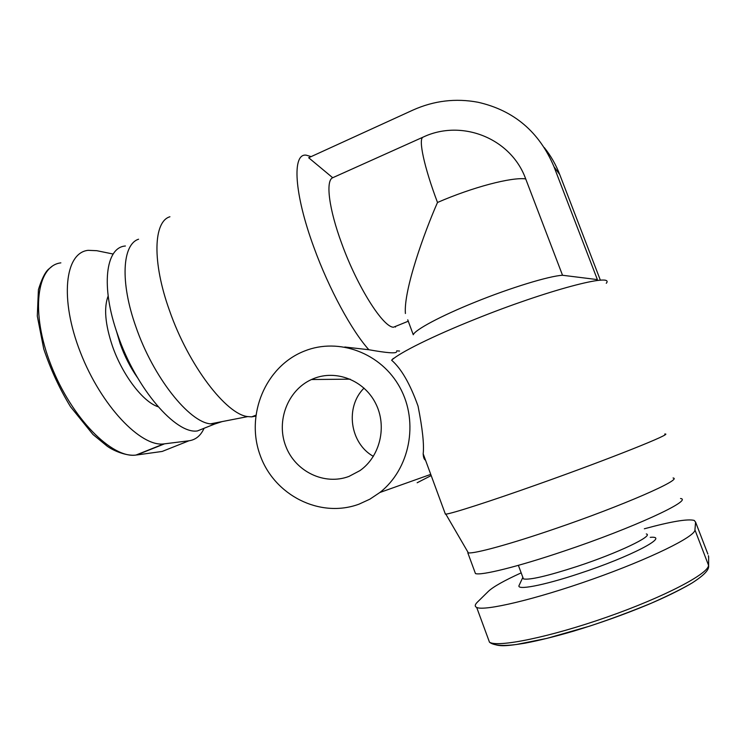<?xml version="1.0" encoding="UTF-8"?>
<svg xmlns="http://www.w3.org/2000/svg" width="746" height="746" viewBox="0 0 746 746"><rect width="100%" height="100%" fill="white"/><g stroke="black" fill="none" stroke-linecap="round" stroke-linejoin="round"><path stroke-width="1.12" d="M644.339 528.793C671.092 521.501 687.719 518.703 694.228 520.419L695.589 522.125L694.936 529.93C695.328 536.551 650.102 558.838 592.585 579.166C535.124 599.532 484.117 611.412 476.685 607.421C474.568 606.442 474.801 604.67 477.403 602.134L488.509 591.214C493.376 586.692 504.259 580.575 521.174 572.872M646.306 533.94C654.195 535.656 617.93 553.019 577.404 566.345C547.415 576.052 529.418 580.239 523.422 578.905L518.377 565.347M522.843 577.357L519.151 585.321C515.896 590.608 542.659 585.741 579.055 573.637C630.566 556.824 671.092 535.46 650.26 537.344M673.06 477.99C683.373 479.063 622.574 505.741 555.406 528.625C510.478 544.076 474.913 553.756 468.367 552.898L467.285 551.033M680.529 498.514C693.743 499.923 632.841 528.112 563.855 551.154C517.407 566.867 480.965 575.772 475.454 573.562L474.67 571.436M664.714 434.051C675.382 432.615 609.445 459.023 537.4 484.518C489.245 501.629 451.927 513.574 445.838 514.153L445.092 513.341M606.274 283.275C615.534 272.337 546.753 290.325 475.379 319.129C432.596 336.194 399.371 352.793 391.622 360.215C401.301 368.608 410.113 383.91 418.049 406.113C422.506 428.624 424.213 444.523 423.178 453.81C423.383 457.457 424.166 459.583 425.528 460.189M137.562 377.765C130.401 367.601 124.601 356.252 120.143 343.71L116.385 330.907M108.161 295.994C103.741 307.52 105.13 324.1 112.301 345.715C122.288 374.949 143.073 402.029 158.124 406.756M397.599 325.554L393.496 327.214C383.118 327.298 357.474 287.061 341.817 243.793C328.874 208.936 325.415 180.635 332.697 177.734L308.667 157.742L412.846 110.128C433.892 100.673 455.638 98.052 478.074 102.267C513.985 110.417 539.293 131.921 554.008 166.768L597.387 279.601L562.531 275.265C549.242 275.955 510.506 287.76 474.95 302.205C440.662 316.006 415.121 329.76 413.265 334.74L407.745 319.82M393.375 358.378L391.622 360.215M417.145 482.765L431.188 475.556M399.558 351.049L396.676 350.872M396.546 351.86C396.126 353.66 386.894 352.951 368.86 349.734L344.783 347.011M303.687 351.357L304.48 351.04C338.749 337.201 381.374 352.97 400.052 387.743C419.01 422.339 409.806 469.169 379.854 492.5L369.876 499.177L359.05 504.147C319.82 518.684 274.024 495.139 260.037 454.929C245.481 414.925 265.352 366.845 303.687 351.357M562.531 275.265L525.697 178.891C511.001 138.15 461.643 118.754 423.019 137.161L332.697 177.734M525.697 178.891C511.504 176.989 472.479 187.227 437.501 202.474C424.399 232.155 403.502 290.194 405.404 313.506M169.929 216.76C153.48 221.431 151.951 261.827 169.463 310.448C188.458 365.381 226.308 414.487 247.765 416.594L251.691 416.865L255.664 416.156M395.371 326.459L395.473 327.065M368.86 349.734C351.86 330.935 329.005 289 314.029 247.728C293.999 193.596 291.9 152.921 306.261 155.177L311.129 156.613M313.572 378.623L311.474 379.527C287.667 390.279 275.964 421.061 285.783 446.22C295.276 471.519 324.407 485.739 348.997 476.405L359.926 470.623C380.227 456.468 387.361 426.097 375.555 403.232C363.973 380.236 336.064 369.419 313.572 378.623M364.029 388.097C344.894 407.018 349.837 443.255 373.373 456.375M138.579 239.214C122.279 244.371 119.938 282.212 135.921 326.879C153.2 377.345 189.158 422.143 210.503 423.859L214.671 424.036L222.047 421.611M206.605 427.262L197.457 430.927C176.075 434.564 136.052 388.787 117.7 334.777C100.505 286.678 105.578 247.234 125.421 246.003M690.6 583.876C678.832 590.655 664.723 597.527 648.302 604.493C624.225 614.49 599.28 623.376 573.469 631.172C555.173 636.515 538.92 640.534 524.727 643.229C507.121 645.989 498.356 647.071 491.856 643.08M707.879 554.064L695.589 522.125M694.936 529.93L708.486 565.151C709.53 573.217 664.621 596.931 606.927 617.11C549.149 637.401 497.498 647.705 489.479 642.194L489.479 642.194C493.535 645.523 502.58 646.278 516.614 644.46L546.902 638.38L589.471 626.183C608.876 619.795 629.503 612.13 651.361 603.178C668.882 595.383 682.441 588.659 692.036 583.008C704.233 575.185 708.234 570.336 708.607 567.063L708.653 556.693M135.446 455.125L135.921 455.069C112.17 458.631 71.719 418.431 51.092 365.326C30.185 312.266 36.647 265.641 60.864 262.862M204.059 428.288C200.767 435.636 195.732 439.804 188.952 440.793L163.784 443.926C140.817 447.04 101.204 405.955 80.447 352.476C59.428 299.034 64.874 252.633 88.168 250.33L96.784 250.693L113.178 254.041M600.39 280.235L559.733 174.564C555.938 164.726 550.8 155.746 544.319 147.615M437.501 202.474C424.054 166.862 418.17 138.952 423.019 137.161M708.579 557.337L708.448 555.695M708.486 565.039L708.7 566.242M164.502 443.851L136.667 454.985L162.19 451.442L188.952 440.793M554.008 166.768L559.733 174.564M430.75 474.381L379.854 492.5M251.691 416.865L255.785 415.233M393.496 327.214L408.258 321.218M350.182 379.164L311.474 379.527M210.503 423.859L247.765 416.594M197.457 430.927L214.671 424.036M476.685 607.421L489.479 642.194M163.784 443.926L135.921 455.069C127.417 456.263 114.185 451.311 107.116 446.136L92.942 434.461L70.525 406.747C59.643 388.918 50.709 369.634 43.725 348.886L37.3 316.108L38.419 289.653C41.617 279.34 44.909 272.598 48.303 269.418L51.968 266.425M467.807 552.823L475.454 573.562M468.367 552.898L445.838 514.153M423.178 453.81L445.399 514.19"/></g></svg>
